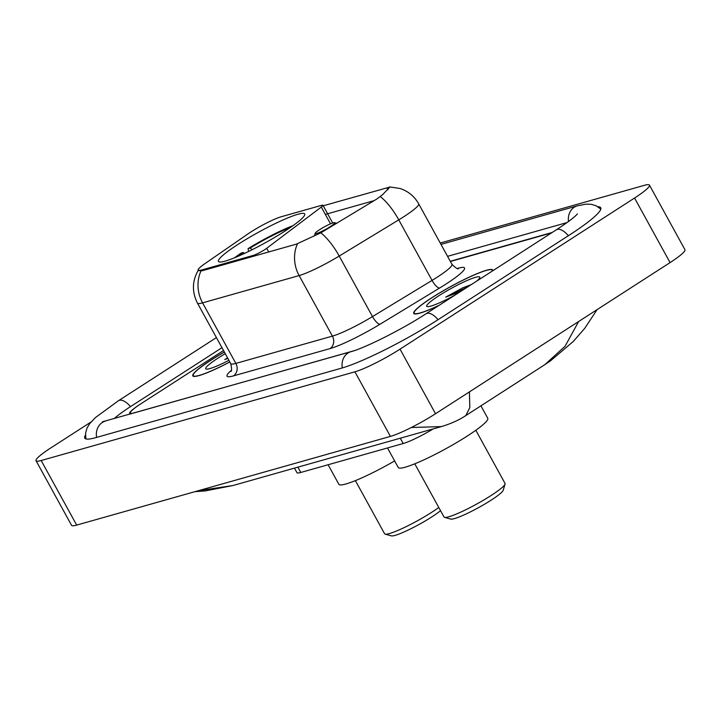 <?xml version="1.0" encoding="UTF-8"?>
<svg xmlns="http://www.w3.org/2000/svg" width="721" height="721" viewBox="0 0 721 721"><rect width="100%" height="100%" fill="white"/><g stroke="black" fill="none" stroke-linecap="round" stroke-linejoin="round"><path stroke-width="1.08" d="M201.619 270.005A25.073 3.19 -28.8 0 1 198.158 270.159A25.073 3.19 -28.8 0 1 205.17 263.471L247.718 234.082A25.073 3.19 -28.8 0 1 250.755 232.063A25.073 3.19 -28.8 0 1 281.199 216.76L321.665 205.314A9.283 1.181 151.2 0 1 322.945 205.26A9.283 1.181 151.2 0 1 321.305 207.053L266.707 248.276A9.283 1.181 151.2 0 1 264.625 249.718A9.283 1.181 151.2 0 1 253.35 255.387L201.619 270.005L202.051 270.799L198.401 270.6M238.155 244.302A49.226 6.255 -28.8 0 0 218.436 261.399A49.226 6.255 -28.8 0 0 284.993 231.062A49.226 6.255 -28.8 0 0 304.704 213.966A49.226 6.255 -28.8 0 0 238.155 244.302M433.204 428.905A27.858 3.542 151.2 0 1 403.201 443.523L300.783 472.471A27.858 3.542 151.2 0 1 296.944 472.643L294.465 468.127M551.511 232.91A27.858 3.542 -28.8 0 0 551.322 232.964L450.391 261.498M131.123 413.836A27.858 3.542 -28.8 0 1 129.645 413.503A27.858 3.542 -28.8 0 1 140.811 403.832L223.528 350.523L141.496 403.381A27.858 3.542 -28.8 0 0 130.339 413.061A27.858 3.542 -28.8 0 0 134.178 412.899L353.831 350.803M566.985 222.582L447.561 256.343M221.969 347.693L130.889 406.383A50.155 6.372 -28.8 0 0 114.215 418.613M91.026 422.001L50.93 447.84A37.15 4.723 -28.8 0 0 36.05 460.737A37.15 4.723 -28.8 0 0 41.169 460.521L354.921 371.82A37.15 4.723 -28.8 0 0 400.029 349.144L634.57 198.023A37.15 4.723 -28.8 0 0 649.45 185.117A37.15 4.723 -28.8 0 0 644.322 185.342L440.243 243.031M36.05 460.737L71.55 525.321A37.15 4.723 -28.8 0 0 76.678 525.095L390.421 436.403A37.15 4.723 -28.8 0 0 435.529 413.728L670.07 262.597A37.15 4.723 -28.8 0 0 684.95 249.7L649.45 185.117M85.448 435.142A79.869 10.148 -28.8 0 0 84.763 438.116A79.869 10.148 -28.8 0 0 95.776 437.638L341.466 368.179A79.869 10.148 -28.8 0 0 438.449 319.439L568.752 235.479A79.869 10.148 -28.8 0 0 600.737 207.738A79.869 10.148 -28.8 0 0 597.862 206.729M198.311 490.713L232.811 485.557L441.369 426.598L411.34 427.499M232.811 485.557L205.377 490.902L194.832 491.695M469.389 391.909L469.822 407.59L465.811 415.575L544.779 364.691L565.084 346.233L578.639 321.512M224.357 352.037A45.044 5.723 -28.8 0 0 210.838 360.221A45.044 5.723 -28.8 0 0 192.804 375.857A45.044 5.723 -28.8 0 0 229.828 361.978M492.731 270.781A45.044 5.723 -28.8 0 0 492.695 269.996A45.044 5.723 -28.8 0 0 431.789 297.755A45.044 5.723 -28.8 0 0 413.746 313.401A45.044 5.723 -28.8 0 0 438.837 305.506M322.557 205.981L389.917 187.036L382.761 194.499L377.038 198.879L320.818 232.838L296.313 244.158L202.051 270.799M325.351 214.416L374.163 200.618M552.196 232.468A27.858 3.542 -28.8 0 0 552.007 232.523L450.274 261.281M224.384 352.091A44.576 5.669 -28.8 0 0 211.064 360.158A44.576 5.669 -28.8 0 0 193.21 375.632A44.576 5.669 -28.8 0 0 229.801 361.933M225.276 353.705A30.282 3.848 -28.8 0 0 217.868 358.238A30.282 3.848 -28.8 0 0 206.197 369.062A30.282 3.848 -28.8 0 0 228.908 360.32M227.575 357.886L224.772 359.581L227.818 358.328M224.772 359.581L227.665 358.058M492.308 271.06A44.576 5.669 -28.8 0 0 492.29 270.222A44.576 5.669 -28.8 0 0 432.014 297.692A44.576 5.669 -28.8 0 0 414.16 313.175A44.576 5.669 -28.8 0 0 439.26 305.235M476.734 281.091A30.282 3.848 -28.8 0 0 479.78 277.657A30.282 3.848 -28.8 0 0 466.64 280.694A30.282 3.848 -28.8 0 0 438.81 295.772A30.282 3.848 -28.8 0 0 427.138 306.596A30.282 3.848 -28.8 0 0 454.834 295.204M471.318 284.579L462.846 287.769L445.713 297.115L459.872 291.96M445.713 297.115L467.028 287.346M462.846 287.769L470.957 284.813M355.381 480.619L384.608 533.774A34.824 4.425 -28.8 0 0 385.131 534.126L391.35 535.883A30.183 3.839 -28.8 0 0 431.708 516.966A30.183 3.839 -28.8 0 0 440.531 510.666M385.131 534.126A34.824 4.425 -28.8 0 0 431.699 512.307A34.824 4.425 -28.8 0 0 438.765 507.467M244.482 253.422L243.265 252.494L241.22 253.071A44.206 5.615 -28.8 0 0 234.577 257.776M243.265 252.494A39.934 5.074 -28.8 0 0 237.606 256.505M328.109 464.748L338.852 484.287A51.083 6.489 -28.8 0 0 394.63 460.917M248.592 251.458L248.078 248.655A44.206 5.615 -28.8 0 1 293.005 225.655M290.311 227.539A39.934 5.074 -28.8 0 0 250.124 248.069L248.078 248.655M250.124 248.069L252.206 249.673M414.773 463.828L444.001 516.984A34.824 4.425 -28.8 0 0 444.524 517.336L450.742 519.093A30.183 3.839 -28.8 0 0 491.1 500.176A30.183 3.839 -28.8 0 0 503.204 490.244L505.06 484.061A34.824 4.425 -28.8 0 0 505.033 483.421L475.815 430.266M444.524 517.336A34.824 4.425 -28.8 0 0 491.091 495.516A34.824 4.425 -28.8 0 0 505.06 484.061M330.263 226.655A11.148 1.415 -28.8 0 0 334.553 222.672A11.148 1.415 -28.8 0 0 319.655 229.657A11.148 1.415 -28.8 0 0 315.185 233.325A11.148 1.415 -28.8 0 0 320.025 232.207A11.148 1.415 -28.8 0 0 330.263 226.655M387.501 447.957L398.244 467.496A51.083 6.489 -28.8 0 0 467.307 436.016A51.083 6.489 -28.8 0 0 487.766 418.279L480.925 405.833M253.783 256.18L253.35 255.387M297.872 467.163L300.783 472.471M400.281 438.215L403.201 443.523M330.524 223.834L321.305 207.053M268.726 251.953L266.707 248.276M440.982 244.392L577.368 205.827A14.862 12.915 74.2 0 0 568.518 221.464M568.337 235.74A14.862 7.102 -122.8 0 0 556.297 229.828L425.994 313.788C402.12 329.452 364.123 348.324 351.055 351.659L102.472 421.776M438.035 319.7A14.862 7.102 -122.8 0 0 425.994 313.788M342.313 367.935A14.862 12.915 -105.8 0 1 351.055 351.659M96.623 437.404A14.862 12.915 -105.8 0 1 105.365 421.118M85.871 438.909L85.592 433.042L86.989 428.139L89.602 423.759L95.46 417.549L118.433 400.732A14.862 7.102 57.2 0 1 130.474 406.653M670.07 262.597L634.57 198.023M435.529 413.728L400.029 349.144M390.421 436.403L354.921 371.82M76.678 525.095L41.169 460.521M457.339 268.455L458.141 268.23A9.283 8.075 -105.8 0 1 457.655 268.518M458.141 268.23A46.432 5.903 151.2 0 1 445.939 284.083A46.432 5.903 151.2 0 1 439.648 288.012L380.084 324.198A46.432 5.903 151.2 0 1 329.984 348.613L233.433 375.902A46.432 5.903 151.2 0 1 231.306 370.387M380.282 196.572A32.508 10.391 58.7 0 1 398.767 219.86L432.05 280.406A37.15 4.723 -28.8 0 0 437.088 277.261A37.15 4.723 -28.8 0 0 451.968 264.364C455.771 268.077 457.961 269.483 458.538 268.582M389.61 186.91L400.209 188.523L402.904 189.542C409.753 192.534 415.017 197.293 418.676 203.818A37.15 4.723 151.2 0 1 403.805 216.715A37.15 4.723 151.2 0 1 398.767 219.86L339.203 256.045A37.15 4.723 151.2 0 1 299.125 275.575L202.574 302.865A32.508 28.254 -105.8 0 1 200.961 271.015M297.512 243.716A32.508 28.254 74.2 0 0 299.125 275.575L332.408 336.121A37.15 4.723 -28.8 0 0 372.487 316.591L432.05 280.406A9.283 2.965 -121.3 0 0 439.648 288.012M320.818 232.838A32.508 10.391 58.7 0 1 339.203 256.045L372.487 316.591A9.283 2.965 -121.3 0 0 380.084 324.198M233.433 375.902A9.283 8.075 -105.8 0 0 235.857 363.411L202.574 302.865A37.15 4.723 151.2 0 1 197.446 303.09L230.738 363.636A37.15 4.723 -28.8 0 0 235.857 363.411L332.408 336.121A9.283 8.075 -105.8 0 1 329.984 348.613M386.807 187.821L387.916 189.83M332.696 223.005L322.945 205.26M118.433 400.732L216.417 337.599M600.809 209.108L596.006 205.719L591.112 204.277L586.02 204.142L577.368 205.827M577.449 213.948L575.466 215.912C571.708 219.319 565.318 223.961 556.297 229.828M441.369 426.598C450.94 423.732 459.088 420.055 465.811 415.575L465.811 415.575M544.77 364.7L550.682 360.707L573.294 341.457L584.686 328.397L597.096 309.624M198.545 269.816C192.128 280.64 191.768 291.735 197.446 303.09M418.676 203.818L451.968 264.364M230.738 363.636C231.829 368.837 231.847 371.441 230.774 371.45M193.607 376.353L193.21 375.632M492.632 270.844L492.29 270.222M414.548 313.887L414.16 313.175M334.553 222.672L336.815 223.312M315.185 233.325L314.419 235.893"/></g></svg>
